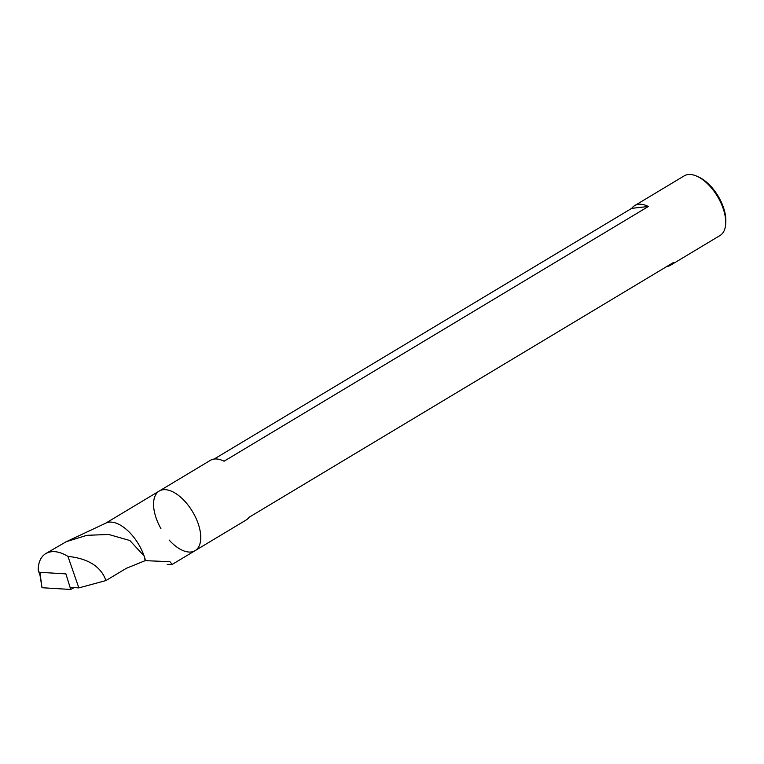 <?xml version="1.0" encoding="UTF-8"?>
<svg xmlns="http://www.w3.org/2000/svg" width="764" height="764" viewBox="0 0 764 764"><rect width="100%" height="100%" fill="white"/><g stroke="black" fill="none" stroke-linecap="round" stroke-linejoin="round"><path stroke-width="1.15" d="M145.198 560.652L126.299 568.33L105.929 580.564C101.049 566.63 88.376 558.57 67.939 556.373C59.22 551.169 51.818 550.242 45.744 553.594L66.22 541.714L86.867 535.316L108.727 534.475L129.87 540.53L144.119 556.03L145.198 560.652L169.914 561.693L172.206 564.386L167.211 564.395M145.475 560.575A34.781 17.925 -121 0 0 144.119 556.03A34.781 17.925 -121 0 0 106.053 523.034L66.22 541.724M105.929 580.564L78.854 587.898L70.078 587.373M45.744 553.594C40.788 556.736 38.276 562.266 38.2 570.192L39.948 575.225M169.102 540.014A34.781 17.925 -121 0 0 195.059 550.682A34.781 17.925 -121 0 0 192.528 511.632A34.781 17.925 -121 0 0 159.256 491.032A34.781 17.925 -121 0 0 160.908 528.564M67.939 556.373L78.854 587.898M65.905 573.888L39.9 572.312L42.001 587.726L70.727 589.464L65.905 573.888M74.089 587.611L70.727 589.464M39.518 572.121L42.001 587.726M634.645 205.631A34.781 17.925 -121 0 1 638.656 204.303A34.781 17.925 -121 0 1 648.359 206.49L224.081 461.217A34.781 17.925 59 0 0 214.378 459.021A34.781 17.925 59 0 0 210.367 460.348L159.256 491.032A34.781 17.925 -121 0 1 163.267 489.714A34.781 17.925 -121 0 1 194.495 515.146A34.781 17.925 -121 0 1 195.059 550.682L246.18 519.988A34.781 17.925 -121 0 0 249.093 517.276L673.37 262.549A34.781 17.925 59 0 1 670.458 265.27L720.041 235.503A34.781 17.925 -121 0 0 725.676 223.967A34.781 17.925 -121 0 0 697.064 176.303A34.781 17.925 -121 0 0 688.24 174.536A34.781 17.925 -121 0 0 684.229 175.854L634.645 205.631A34.781 17.925 -121 0 0 631.732 208.343L214.14 459.059M670.458 265.27A34.781 17.925 59 0 1 666.686 266.56M725.676 223.967L725.8 221.942A32.699 16.846 -121 0 0 698.907 177.143L697.064 176.303M648.359 206.49L631.732 208.343M159.256 491.032L105.623 523.235M195.059 550.682L172.215 564.395"/></g></svg>
